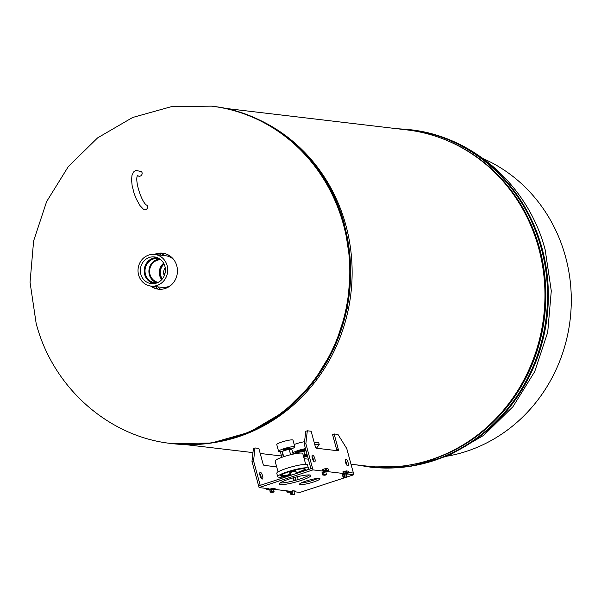 <?xml version="1.0" encoding="UTF-8"?>
<svg xmlns="http://www.w3.org/2000/svg" width="601" height="601" viewBox="0 0 601 601"><rect width="100%" height="100%" fill="white"/><g stroke="black" fill="none" stroke-linecap="round" stroke-linejoin="round"><path stroke-width="0.9" d="M350.999 464.22L367.158 466.136A169.287 157.71 -83.2 0 0 543.695 316.584A169.287 157.71 -83.2 0 0 406.997 129.906L225.082 108.353M216.352 442.231A169.287 157.71 -83.2 0 0 350.871 293.731A169.287 157.71 -83.2 0 0 254.786 117.909M150.626 286.038A18.135 16.896 -83.2 0 0 158.401 289.186A18.135 16.896 -83.2 0 0 165.237 288.495A18.135 16.896 -83.2 0 0 176.784 265.852A18.135 16.896 -83.2 0 0 162.668 253.171A18.135 16.896 -83.2 0 0 155.832 253.862A18.135 16.896 -83.2 0 0 154.367 254.418M163.051 253.216A18.135 16.896 -83.2 0 0 156.591 253.953A18.135 16.896 -83.2 0 0 155.141 254.501M151.392 286.129A18.135 16.896 -83.2 0 0 158.784 289.231M319.063 444.913A9.293 1.345 164.8 0 0 319.101 444.868L316.419 448.218A5.747 0.834 164.8 0 0 316.419 448.218A5.747 0.834 164.8 0 0 316.434 448.188A5.747 0.834 164.8 0 0 315.893 447.835M319.101 444.868A9.293 1.345 164.8 0 0 319.139 444.823A9.293 1.345 164.8 0 0 319.206 444.567A9.293 1.345 164.8 0 0 314.766 444.605M319.206 444.567L318.748 442.877A9.293 1.345 164.8 0 0 314.308 442.914M290.463 448.489A3.824 0.548 164.8 0 0 290.478 448.406A3.824 0.548 164.8 0 0 290.298 448.301A3.816 0.548 164.8 0 0 290.396 448.121A3.816 0.548 164.8 0 0 288.991 448.068A3.816 0.548 164.8 0 0 285.039 449.06A3.816 0.548 164.8 0 0 283.026 450.119A3.816 0.548 164.8 0 0 283.199 450.232A3.824 0.548 164.8 0 0 283.101 450.412A3.824 0.548 164.8 0 0 283.154 450.472M290.681 449.165A8.406 1.217 164.8 0 0 294.828 446.919L292.988 440.157A8.406 1.217 164.8 0 0 289.885 440.045A8.406 1.217 164.8 0 0 281.178 442.223A8.406 1.217 164.8 0 0 276.76 444.567L278.594 451.328A8.406 1.217 164.8 0 0 281.696 451.441A8.406 1.217 164.8 0 0 282.312 451.351M294.828 446.919A8.406 1.217 164.8 0 0 291.725 446.806A8.406 1.217 164.8 0 0 283.018 448.985A8.406 1.217 164.8 0 0 278.594 451.328M305.624 449.142A5.942 0.856 164.8 0 0 304.331 449.323A5.942 0.856 164.8 0 0 298.472 450.878A5.942 0.856 164.8 0 0 295.662 452.418A5.942 0.856 164.8 0 0 295.76 452.53M304.564 441.705A8.85 1.277 164.8 0 0 303.926 441.81A8.85 1.277 164.8 0 0 294.174 444.515M305.481 448.616A8.85 1.277 164.8 0 0 292.86 453.109M292.897 453.252A8.85 1.277 164.8 0 0 296.218 453.289M145.84 259.271A13.447 12.531 -83.2 0 0 140.852 274.326A13.447 12.531 -83.2 0 0 152.692 283.71A13.447 12.531 -83.2 0 0 159.904 281.276A13.447 12.531 -83.2 0 0 165.215 267.67A13.447 12.531 -83.2 0 0 155.832 257.168A13.447 12.531 -83.2 0 0 145.84 259.271M157.515 257.709A13.027 12.14 -83.2 0 0 149.544 260.023A13.027 12.14 -83.2 0 0 144.488 273.718A13.027 12.14 -83.2 0 0 154.449 283.567M160.046 259.129A12.17 11.336 -83.2 0 0 157.785 258.603A12.17 11.336 -83.2 0 0 149.995 260.729A12.17 11.336 -83.2 0 0 145.314 273.703A12.17 11.336 -83.2 0 0 154.923 282.763A12.17 11.336 -83.2 0 0 157.244 282.786M159.708 259.016A12.17 11.336 -83.2 0 0 153.894 261.195A12.17 11.336 -83.2 0 0 149.025 273.124A12.17 11.336 -83.2 0 0 156.891 282.816M161.196 283.296A15.926 14.837 -83.2 0 0 167.318 266.326A15.926 14.837 -83.2 0 0 154.742 254.456A15.926 14.837 -83.2 0 0 144.548 257.243A15.926 14.837 -83.2 0 0 138.425 274.221A15.926 14.837 -83.2 0 0 151.001 286.084A15.926 14.837 -83.2 0 0 161.196 283.296M173.757 259.647A15.926 14.837 -83.2 0 0 165.606 255.741L154.742 254.456M151.001 286.084L161.857 287.368A15.926 14.837 -83.2 0 0 170.699 285.483M313.384 459.54L312.798 459.735M313.001 460.171L313.489 460.058L313.008 460.178M312.092 457.233L312.475 457.098M312.152 457.624L312.648 457.444M312.167 457.677L312.67 457.489M312.25 458.052L312.828 457.842M312.257 458.105L312.851 457.894M312.355 458.473L312.993 458.247M312.37 458.525L313.008 458.3M312.482 458.894L313.136 458.661M312.505 458.946L313.151 458.713M312.633 459.307L313.264 459.081M312.648 459.352L313.279 459.134M313.376 459.502L312.783 459.697M313.324 459.517L313.962 459.322M312.753 459.622L313.354 459.404M312.595 459.217L313.234 458.984M312.452 458.803L313.106 458.563M312.325 458.368A3.538 1.179 -108.2 0 1 312.497 455.152A3.538 1.179 -108.2 0 1 314.879 458.668A3.538 1.179 -108.2 0 1 314.706 461.876A3.538 1.179 -108.2 0 1 312.325 458.368L312.956 458.157M312.227 457.962L312.79 457.752M312.137 457.526L312.603 457.353M312.715 459.525L313.324 459.299M312.558 459.119L313.204 458.879M312.422 458.698L313.068 458.458M312.302 458.285L312.918 458.052M312.204 457.857L312.745 457.646M312.122 457.421L312.55 457.256M294.963 473.964A2.9 0.421 164.8 0 0 290.997 475.263M296.338 473.483A12.831 1.856 164.8 0 0 305.443 469.141A12.831 1.856 164.8 0 0 304.557 468.735A12.831 1.856 164.8 0 0 290.463 471.319A12.831 1.856 164.8 0 0 280.682 475.864A12.831 1.856 164.8 0 0 281.568 476.27A12.831 1.856 164.8 0 0 290.734 475M280.802 475.481A12.831 1.856 164.8 0 0 281.396 475.624A12.831 1.856 164.8 0 0 290.561 474.354M296.158 472.829A12.831 1.856 164.8 0 0 305.15 468.87M306.059 470.32A15.926 2.299 164.8 0 0 308.433 468.329A15.926 2.299 164.8 0 0 307.329 467.826A15.926 2.299 164.8 0 0 289.84 471.026A15.926 2.299 164.8 0 0 277.692 476.676A15.926 2.299 164.8 0 0 278.796 477.179A15.926 2.299 164.8 0 0 289.397 475.789M308.433 468.329L307.509 464.949A15.926 2.299 164.8 0 0 306.412 464.445A15.926 2.299 164.8 0 0 288.923 467.653A15.926 2.299 164.8 0 0 276.776 473.295L277.692 476.676M305.714 464.4L302.761 453.537A14.334 2.066 164.8 0 0 301.77 453.086A14.334 2.066 164.8 0 0 286.031 455.971A14.334 2.066 164.8 0 0 275.1 461.05L278.053 471.913M286.166 450.089A3.824 0.548 164.8 0 0 285.678 450.239A3.824 0.548 164.8 0 0 285.22 450.397M283.326 450.134A3.568 0.518 -15.2 0 1 283.402 450.044A3.568 0.518 -15.2 0 1 285.467 449.127A3.568 0.518 -15.2 0 1 290.035 448.248A3.568 0.518 -15.2 0 1 290.14 448.278M290.313 448.842A3.651 0.526 164.8 0 0 290.373 448.677A3.651 0.526 164.8 0 0 285.535 449.495A3.651 0.526 164.8 0 0 283.326 450.592L283.349 451.005M283.274 450.652L283.326 450.667A3.824 0.548 -15.2 0 1 283.274 450.652A3.824 0.548 -15.2 0 1 283.139 450.555A3.824 0.548 -15.2 0 1 285.445 449.39A3.824 0.548 -15.2 0 1 290.516 448.549A3.824 0.548 -15.2 0 1 290.448 448.699A3.824 0.548 -15.2 0 1 290.403 448.737M290.035 448.248L290.298 448.301A3.824 0.548 164.8 0 0 285.407 449.248A3.824 0.548 164.8 0 0 283.199 450.232L283.402 450.044M290.651 449.24A3.824 0.548 164.8 0 0 290.681 449.142A3.824 0.548 164.8 0 0 290.501 449.037A3.824 0.548 164.8 0 0 285.61 449.984A3.824 0.548 164.8 0 0 283.402 450.968L283.454 450.923A3.756 0.541 -15.2 0 1 283.454 450.923A3.756 0.541 -15.2 0 1 285.625 449.954A3.756 0.541 -15.2 0 1 290.433 449.022A3.756 0.541 -15.2 0 1 290.463 449.03M284.01 450.795A3.824 0.548 -15.2 0 1 285.655 450.149A3.801 0.548 164.8 0 0 284.115 450.758M290.704 449.308A3.801 0.548 164.8 0 0 289.862 449.21M287.601 449.616A3.801 0.548 164.8 0 0 285.663 450.164A3.824 0.548 -15.2 0 1 287.751 449.563M289.795 449.202A3.824 0.548 -15.2 0 1 290.726 449.315L290.681 449.142M293.138 454.138L291.861 449.45L289.104 449.12L282.26 451.366L283.702 456.7M290.621 454.717L289.104 449.12M296.346 473.505L295.76 471.364A2.9 0.421 164.8 0 0 295.557 471.267A2.9 0.421 164.8 0 0 292.371 471.853A2.9 0.421 164.8 0 0 290.163 472.882A2.9 0.421 164.8 0 0 290.358 472.972M290.366 473.641L288.788 474.737L290.411 473.813M295.82 471.567A3.253 0.473 164.8 0 0 296.105 471.267A3.253 0.473 164.8 0 0 294.888 471.229L295.752 470.726L295.099 470.778L293.416 471.522A3.253 0.473 164.8 0 0 289.817 472.979A3.253 0.473 164.8 0 0 290.043 473.077A3.253 0.473 164.8 0 0 290.215 473.092M295.752 470.726L293.341 471.252A3.253 0.473 164.8 0 0 289.742 472.709L289.817 472.979M296.105 471.267L296.03 470.996A3.253 0.473 164.8 0 0 295.474 470.891M290.291 473.37L288.713 474.467M303.685 456.933A3.538 0.511 164.8 0 0 306.375 455.686A3.538 0.511 164.8 0 0 305.398 455.596A3.538 0.511 164.8 0 0 303.422 455.964A3.538 0.511 164.8 0 1 305.398 455.596A3.538 0.511 164.8 0 1 306.375 455.686A3.538 0.511 164.8 0 1 303.685 456.933M299.29 452.177A6.198 0.894 -15.2 0 1 301.409 451.531M305.323 450.667A6.198 0.894 -15.2 0 1 306.014 450.577M305.984 450.487A6.303 0.909 164.8 0 0 295.917 453.59M305.977 450.45A6.303 0.909 164.8 0 0 295.887 453.567A6.303 0.909 164.8 0 0 295.857 453.597M305.917 450.239A5.469 0.789 164.8 0 0 305.436 450.277A5.469 0.789 164.8 0 0 300.32 451.419A5.469 0.789 164.8 0 0 296.563 452.996L295.887 453.567M305.909 450.202A5.462 0.789 164.8 0 0 305.428 450.239A5.462 0.789 164.8 0 0 299.891 451.516A5.462 0.789 164.8 0 0 296.406 453.131M305.729 449.533A6.243 0.901 164.8 0 0 299.095 451.111A6.243 0.901 164.8 0 0 295.497 452.951A6.243 0.901 164.8 0 0 295.7 453.109L296.233 453.274M305.721 449.503A6.243 0.901 164.8 0 0 295.684 452.591A6.243 0.901 164.8 0 0 295.489 452.914A6.243 0.901 164.8 0 0 295.497 452.929L295.497 452.951M305.661 449.293A5.401 0.781 164.8 0 0 305.128 449.33A5.401 0.781 164.8 0 0 300.072 450.465A5.401 0.781 164.8 0 0 296.361 452.02L295.684 452.591M305.654 449.255A5.401 0.781 164.8 0 0 305.12 449.293A5.401 0.781 164.8 0 0 299.644 450.555A5.401 0.781 164.8 0 0 296.203 452.155M298.479 452.478A6.13 0.886 164.8 0 0 296.744 453.222M304.699 450.788A6.13 0.886 164.8 0 0 302.063 451.374M297.315 453.364L299.05 452.26L301.544 451.494L303.881 451.757L305.947 450.6M296.203 453.537L299.05 452.26M296.098 453.627L297.262 453.778M303.325 455.603A6.13 0.886 164.8 0 1 307.171 454.852L304.549 454.198L303.881 451.757M303.783 457.308L306.285 456.49M304.549 454.198L303.295 455.513M162.345 278.909A10.615 9.894 96.8 0 1 164.096 264.087M162.21 279.074A10.615 9.894 96.8 0 1 164.005 263.892M165.095 273.049A1.773 1.645 -83.2 0 0 164.824 274.131M165.155 272.749A1.773 1.645 -83.2 0 0 164.719 274.462M160.85 259.767A11.396 10.615 -83.2 0 0 157.259 260.263A11.396 10.615 -83.2 0 0 149.596 271.832A11.396 10.615 -83.2 0 0 158.176 282.35M163.652 263.215A11.396 10.615 -83.2 0 0 161.707 279.653M160.166 259.211A11.945 11.126 -83.2 0 0 157.116 259.737A11.945 11.126 -83.2 0 0 149.078 271.487A11.945 11.126 -83.2 0 0 157.379 282.725M137.516 175.417L137.667 175.334C134.196 179.737 141.806 203.01 146.794 205.211A2.652 2.261 126.5 0 1 147.538 207.661A2.652 2.261 126.5 0 1 145.607 209.749A2.652 2.261 126.5 0 1 143.639 209.479L139.98 205.572L136.239 198.908L134.061 193.274L132.122 185.521L131.574 179.947L131.972 175.462L133.527 172.014L135.864 170.368L141.325 171.616A2.652 2.261 -53.5 0 1 142.061 174.057A2.652 2.261 -53.5 0 1 140.138 176.146A2.652 2.261 -53.5 0 1 138.17 175.883L137.351 175.439M447.925 456.039A155.712 145.059 -83.2 0 0 565.564 256.897A155.712 145.059 -83.2 0 0 483.166 158.604M293.859 490.867L294.55 494.33L292.507 494.09L292.071 493.383L291.748 491.423L292.815 492.354L292.612 490.829M273.417 488.44L274.116 491.911L272.073 491.663L271.629 490.957L271.306 488.996L272.381 489.928L272.178 488.41M259.722 473.55A3.538 1.179 -108.2 0 1 260.992 476.345A3.538 1.179 -108.2 0 1 261.285 478.313M260.023 475.519A3.538 1.179 -108.2 0 1 260.195 472.311A3.538 1.179 -108.2 0 1 262.577 475.827A3.538 1.179 -108.2 0 1 262.404 479.035A3.538 1.179 -108.2 0 1 260.023 475.519M293.183 477.855A3.538 1.179 -108.2 0 1 294.197 480.282A3.538 1.179 -108.2 0 1 294.287 480.635M293.694 480.792A3.538 1.179 -108.2 0 1 293.228 479.455A3.538 1.179 -108.2 0 1 292.95 477.915M294.806 477.404A3.538 1.179 -108.2 0 1 295.782 479.756A3.538 1.179 -108.2 0 1 295.895 480.207M281.794 457.353L280.397 451.591M293.033 494.826L290.922 494.608L290.328 492.024M290.343 491.58L291.027 491.348M272.599 492.407L270.488 492.189L269.894 489.597M269.909 489.161L270.593 488.929M251.977 461.373L253.562 460.854L254.997 447.948L253.412 448.466L251.977 461.373L259.091 487.569L269.06 488.748L266.604 489.74L269.631 489.815M253.562 460.854L260.218 485.353L258.633 485.878L312.528 468.202L312.986 469.892L259.091 487.569M283.371 456.813L281.899 451.411M254.997 447.948L258.836 448.399L262.96 463.604A1.773 0.593 71.8 0 0 264.064 465.369L276.678 466.864M297.435 476.736L298.194 479.538M344.275 473.318L343.381 473.49L342.923 471.8L343.817 471.627L344.275 473.318L346.815 472.596L348.903 472.859L343.366 474.309M323.834 470.891L322.947 471.071L322.489 469.381L323.376 469.201L323.834 470.891L326.373 470.177L328.469 470.44L322.925 471.89M300.222 484.654A10.615 1.533 164.8 0 0 311.881 482.513A10.615 1.533 164.8 0 0 319.98 478.749A10.615 1.533 164.8 0 0 319.244 478.419A10.615 1.533 164.8 0 0 307.584 480.552A10.615 1.533 164.8 0 0 299.486 484.316A10.615 1.533 164.8 0 0 300.222 484.654M301.093 482.979A10.615 1.533 164.8 0 0 317.914 478.404M280.336 484.616A16.422 2.374 164.8 0 0 298.366 481.311A16.422 2.374 164.8 0 0 310.89 475.489A16.422 2.374 164.8 0 0 309.755 474.97A16.422 2.374 164.8 0 0 291.718 478.276A16.422 2.374 164.8 0 0 279.202 484.098A16.422 2.374 164.8 0 0 280.336 484.616M280.089 482.949A16.422 2.374 164.8 0 0 295.204 480.394A16.422 2.374 164.8 0 0 309.538 474.948M290.381 491.723L292.867 490.747L295.579 491.07L294.047 491.573M269.947 489.304L272.426 488.328L275.145 488.643L273.613 489.146M336.823 450.637A1.773 0.593 71.8 0 0 336.673 449.691L332.541 434.485L334.126 433.967L337.957 434.418L346.739 448.541L353.403 473.047L348.805 472.499L353.403 473.047L353.861 474.73L347.633 473.994L346.356 474.414M294.084 491.716L299.967 492.407L344.951 477.652M346.987 476.991L353.861 474.73M343.381 473.49L327.192 471.575L325.915 471.995M322.947 471.071L312.986 469.892M273.65 489.289L289.494 491.167L287.038 492.159L290.065 492.234M342.923 471.8L343.892 471.92M343.817 471.627L346.356 470.906L348.415 471.214M322.489 469.381L323.458 469.494M323.376 469.201L325.915 468.487L327.981 468.795M327.034 470.989L327.192 471.575M347.468 473.408L347.633 473.994M346.071 473.363L346.897 477.171L344.816 476.931L344.373 476.225L344.05 474.264L345.124 475.196L344.914 473.671M325.629 470.936L326.456 474.752L324.375 474.512L323.939 473.806L323.616 471.845L324.683 472.777L324.48 471.252M312.032 456.399A3.538 1.179 -108.2 0 1 313.294 459.187A3.538 1.179 -108.2 0 1 313.594 461.155M345.237 460.336A3.538 1.179 -108.2 0 1 346.507 463.123A3.538 1.179 -108.2 0 1 346.8 465.091M345.537 462.304A3.538 1.179 -108.2 0 1 345.71 459.089A3.538 1.179 -108.2 0 1 348.092 462.605A3.538 1.179 -108.2 0 1 347.919 465.813A3.538 1.179 -108.2 0 1 345.537 462.304M345.342 477.675L343.231 477.449L342.638 474.865M324.901 475.248L322.79 475.03L322.196 472.446M307.306 430.789L305.721 431.308L304.286 444.222L310.942 468.72L312.528 468.202L305.871 443.703L307.306 430.789L311.138 431.24L315.27 446.453A1.773 0.593 71.8 0 0 316.366 448.218L338.078 450.788A1.773 0.593 71.8 0 0 338.175 450.78A1.773 0.593 71.8 0 0 338.258 449.172L334.126 433.967M304.286 444.222L305.871 443.703M343.554 224.932A169.865 158.251 96.8 0 1 171.405 443.523C108.045 436.837 52.527 386.834 36.135 323.285L30.05 282.312L33.618 240.933L46.638 201.56L68.371 166.5L97.602 137.877L132.633 117.488L171.36 106.662L211.387 106.152A169.865 158.251 96.8 0 1 343.554 224.932M344.373 225.022A169.865 158.251 96.8 0 1 172.224 443.621L211.402 443.042L249.4 432.224L283.905 411.828L312.813 383.1L334.374 347.806L347.288 308.088L350.774 266.356L344.621 225.135C328.161 161.661 273.755 112.74 212.198 106.249A169.865 158.251 96.8 0 1 344.373 225.022M369.953 467.045A169.865 158.251 -83.2 0 0 542.102 248.453A169.865 158.251 -83.2 0 0 409.927 129.681C473.287 136.367 528.805 186.363 545.197 249.911L551.282 290.884L547.714 332.263L534.695 371.643L512.961 406.697L483.73 435.319L448.699 455.708L409.972 466.534L369.134 466.954A169.865 158.251 -83.2 0 0 541.283 248.356A169.865 158.251 -83.2 0 0 409.108 129.583L396.097 128.614M408.071 465.264A168.964 157.409 -83.2 0 0 539.623 248.521A168.964 157.409 -83.2 0 0 446.573 140.326M303.783 457.301A6.13 0.886 164.8 0 0 304.444 457.106A6.13 0.886 164.8 0 0 307.487 456.001L305.714 456.707M165.778 288.315A16.618 15.483 96.8 0 1 163.615 287.466M160.64 289.291A20.103 18.729 96.8 0 1 157.853 286.895M161.601 255.267A20.103 18.729 96.8 0 1 164.869 253.592M169.429 286.429A14.154 13.184 96.8 0 1 168.836 286.407M172.164 258.317A14.154 13.184 96.8 0 1 172.75 258.43M167.341 256.064A16.618 15.483 96.8 0 1 169.64 255.748M158.086 289.111A21.674 20.194 96.8 0 1 155.772 286.654M159.52 255.019A21.674 20.194 96.8 0 1 162.345 253.171M164.253 275.716A7.971 7.422 96.8 0 1 165.207 267.64A7.963 7.415 96.8 0 0 164.253 275.701M272.411 489.289L271.847 489.469M271.276 489.642L269.691 490.161M271.629 490.957L270.044 491.483M272.073 491.663L270.488 492.189M274.116 491.911L272.531 492.429M292.852 491.708L292.289 491.896M291.71 492.061L290.125 492.587M292.071 493.383L290.486 493.902M292.507 494.09L290.922 494.608M294.55 494.33L292.965 494.848M266.288 488.418L266.634 489.695M266.746 488.47L267.032 489.522M286.722 490.837L287.068 492.121M287.18 490.897L287.466 491.949M325.028 468.66L325.487 470.35M325.915 468.487L326.373 470.177M327.958 468.727L328.416 470.418M345.462 471.086L345.921 472.777M346.356 470.906L346.815 472.596M348.4 471.146L348.858 472.837M336.673 449.691L338.258 449.172M324.72 472.131L324.157 472.318M323.578 472.484L321.993 473.01M323.939 473.806L322.354 474.324M324.375 474.512L322.79 475.03M326.418 474.752L324.833 475.271M345.154 474.55L344.591 474.737M344.02 474.91L342.435 475.429M344.373 476.225L342.788 476.743M344.816 476.931L343.231 477.449M346.86 477.171L345.274 477.697M185.236 444.582L252.953 452.606M260.21 453.462L281.418 455.979M304.159 458.676L308.343 459.172M345.996 463.626L346.642 463.709M171.405 443.523L172.224 443.621M211.387 106.152L212.198 106.249M369.134 466.954L356.25 464.843M409.927 129.681L409.108 129.583M291.673 448.804L291.846 449.443M290.824 475.316L290.163 472.882M290.373 448.677L290.568 449.06M301.544 451.494L305.06 450.705M271.306 488.996L269.721 489.522M274.154 491.903L272.569 492.422M291.748 491.423L290.163 491.941M294.588 494.33L293.003 494.848M266.243 488.41L266.604 489.74M286.677 490.837L287.038 492.159M328.011 468.75L328.469 470.44M348.445 471.169L348.903 472.859M323.616 471.845L322.031 472.363M326.456 474.752L324.871 475.271M344.05 474.264L342.465 474.782M346.897 477.171L345.312 477.69"/></g></svg>
